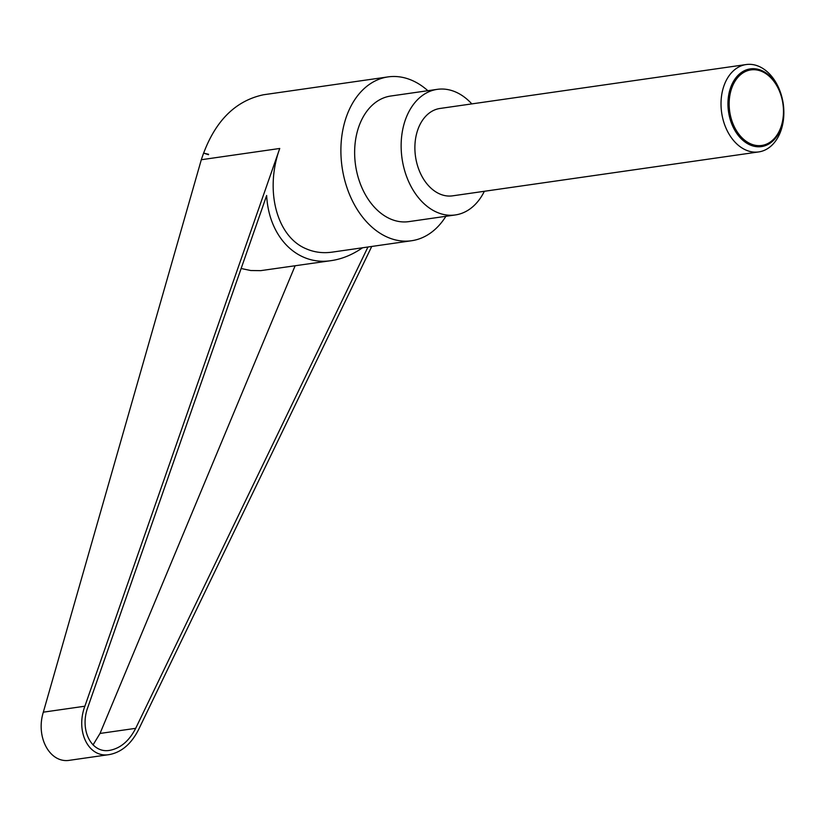 <?xml version="1.0" encoding="UTF-8"?>
<svg xmlns="http://www.w3.org/2000/svg" width="825" height="825" viewBox="0 0 825 825"><rect width="100%" height="100%" fill="white"/><g stroke="black" fill="none" stroke-linecap="round" stroke-linejoin="round"><path stroke-width="1.24" d="M782.399 99.268L782.275 98.701A44.137 31.102 81.8 0 0 759.124 66.474A44.137 31.102 81.8 0 0 746.171 64.546A44.137 31.102 81.8 0 0 721.019 103.548A44.137 31.102 81.8 0 0 745.748 149.985A44.137 31.102 81.8 0 0 758.711 151.924A44.137 31.102 81.8 0 0 783.75 108.993L783.719 108.415A39.239 27.648 -98.2 0 1 749.935 144.87A39.239 27.648 -98.2 0 1 728.588 95.659A39.239 27.648 -98.2 0 1 761.826 70.61A39.239 27.648 -98.2 0 1 782.399 99.268A39.239 27.648 -98.2 0 1 783.719 108.415M746.171 64.546L440.024 108.457A44.137 31.102 81.8 0 0 414.882 147.469A44.137 31.102 81.8 0 0 439.612 193.906A44.137 31.102 81.8 0 0 452.564 195.845L758.711 151.924M762.094 71.569A38.167 26.895 81.8 0 0 729.774 95.927A38.167 26.895 81.8 0 0 750.533 143.787A38.167 26.895 81.8 0 0 782.863 119.429A38.167 26.895 81.8 0 0 762.094 71.569M445.871 216.315A82.758 58.317 -98.2 0 1 411.551 240.745A82.758 58.317 -98.2 0 1 387.255 237.115A82.758 58.317 -98.2 0 1 340.89 150.037A82.758 58.317 -98.2 0 1 388.039 76.9A82.758 58.317 -98.2 0 1 412.335 80.53A82.758 58.317 -98.2 0 1 427.845 90.698M411.551 240.745L332.197 252.13C322.895 253.43 314.191 252.306 306.096 248.758C276.674 236.631 264.516 190.317 279.747 148.469L84.872 706.21C75.292 731.713 88.78 758.381 109.343 754.586L69.95 760.238C50.119 763.929 35.444 737.426 43.323 712.171L201.31 159.73C213.5 122.667 234.228 101.021 263.474 94.772L388.039 76.9M208.488 154.698L203.858 153.192L208.601 154.296M484.358 191.287A63.453 44.705 -98.2 0 1 455.307 214.954A63.453 44.705 -98.2 0 1 436.683 212.18A63.453 44.705 -98.2 0 1 401.136 145.417A63.453 44.705 -98.2 0 1 437.291 89.347A63.453 44.705 -98.2 0 1 455.916 92.122A63.453 44.705 -98.2 0 1 471.817 103.898M455.307 214.954L408.808 221.626A63.453 44.705 -98.2 0 1 390.184 218.852A63.453 44.705 -98.2 0 1 354.637 152.089A63.453 44.705 -98.2 0 1 390.782 96.02L437.291 89.347M367.971 246.995L135.692 728.331C129.174 740.953 120.522 748.296 109.725 750.348C91.369 753.741 79.324 729.929 87.883 707.159L266.65 195.494C268.816 237.322 297.454 266.104 331.433 260.597C342.035 259.029 352.409 254.76 362.557 247.768M93.029 744.954L100.021 733.446L295.123 265.805M331.433 260.597L260.659 270.652L250.738 270.517L241.148 268.507M109.343 754.586C121.43 752.287 131.123 744.067 138.425 729.919L371.735 246.458M279.747 148.469L201.31 159.73M135.692 728.331L100.021 733.446M84.872 706.21L43.323 712.171"/></g></svg>
